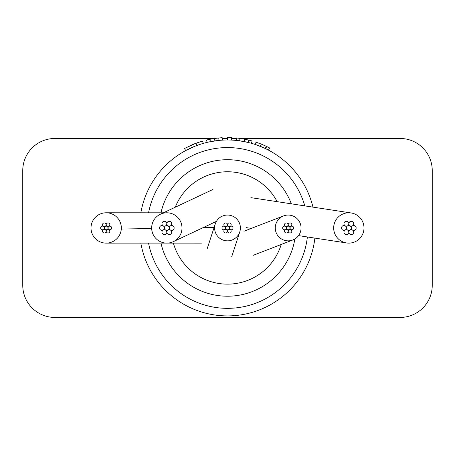 <?xml version="1.0" encoding="UTF-8"?>
<svg xmlns="http://www.w3.org/2000/svg" width="455" height="455" viewBox="0 0 455 455"><rect width="100%" height="100%" fill="white"/><g stroke="black" fill="none" stroke-linecap="round" stroke-linejoin="round"><path stroke-width="0.68" d="M275.292 227.273A12.894 12.894 0 0 0 292.81 239.984A12.894 12.894 0 0 0 301.039 228.637A12.894 12.894 0 0 0 283.522 215.926A12.894 12.894 0 0 0 275.292 227.273M214.624 228.637A12.894 12.894 0 0 0 239.745 231.982A12.894 12.894 0 0 0 229.149 215.169A12.894 12.894 0 0 0 214.624 228.637M364 227.955A15.169 15.169 0 0 0 351.141 212.963A15.169 15.169 0 0 0 333.669 227.955A15.169 15.169 0 0 0 346.528 242.947A15.169 15.169 0 0 0 364 227.955M160.951 243.101A68.25 68.25 0 0 0 294.857 238.977M173.378 243.106A56.204 56.204 0 0 0 281.218 244.466M277.169 201.662A56.204 56.204 0 0 0 175.266 207.218M291.342 203.829A68.25 68.25 0 0 0 160.951 212.809M181.983 227.295A15.169 15.169 0 0 0 160.382 214.231A15.169 15.169 0 0 0 151.68 228.615A15.169 15.169 0 0 0 173.287 241.679A15.169 15.169 0 0 0 181.983 227.295M121.297 229.03A15.169 15.169 0 0 0 106.169 212.786A15.169 15.169 0 0 0 91.04 226.88A15.169 15.169 0 0 0 106.191 243.124A15.169 15.169 0 0 0 121.297 229.03L151.68 228.541M286.349 227.955A1.82 1.82 0 0 0 288.169 229.775A1.82 1.82 0 0 0 289.989 227.955A1.82 1.82 0 0 0 288.169 226.135A1.82 1.82 0 0 0 286.349 227.955M282.646 227.955A1.82 1.82 0 0 0 284.466 229.775A1.82 1.82 0 0 0 286.286 227.955A1.82 1.82 0 0 0 284.466 226.135A1.82 1.82 0 0 0 282.646 227.955M284.494 224.747A1.82 1.82 0 0 0 286.314 226.567A1.82 1.82 0 0 0 288.134 224.747A1.82 1.82 0 0 0 286.314 222.927A1.82 1.82 0 0 0 284.494 224.747M288.197 224.747A1.82 1.82 0 0 0 290.017 226.567A1.82 1.82 0 0 0 291.837 224.747A1.82 1.82 0 0 0 290.017 222.927A1.82 1.82 0 0 0 288.197 224.747M290.045 227.955A1.82 1.82 0 0 0 291.865 229.775A1.82 1.82 0 0 0 293.685 227.955A1.82 1.82 0 0 0 291.865 226.135A1.82 1.82 0 0 0 290.045 227.955M288.197 231.163A1.82 1.82 0 0 0 290.017 232.983A1.82 1.82 0 0 0 291.837 231.163A1.82 1.82 0 0 0 290.017 229.343A1.82 1.82 0 0 0 288.197 231.163M284.494 231.163A1.82 1.82 0 0 0 286.314 232.983A1.82 1.82 0 0 0 288.134 231.163A1.82 1.82 0 0 0 286.314 229.343A1.82 1.82 0 0 0 284.494 231.163M104.349 227.955A1.82 1.82 0 0 0 106.169 229.775A1.82 1.82 0 0 0 107.989 227.955A1.82 1.82 0 0 0 106.169 226.135A1.82 1.82 0 0 0 104.349 227.955M100.646 227.955A1.82 1.82 0 0 0 102.466 229.775A1.82 1.82 0 0 0 104.286 227.955A1.82 1.82 0 0 0 102.466 226.135A1.82 1.82 0 0 0 100.646 227.955M102.494 224.747A1.82 1.82 0 0 0 104.314 226.567A1.82 1.82 0 0 0 106.134 224.747A1.82 1.82 0 0 0 104.314 222.927A1.82 1.82 0 0 0 102.494 224.747M106.197 224.747A1.82 1.82 0 0 0 108.017 226.567A1.82 1.82 0 0 0 109.837 224.747A1.82 1.82 0 0 0 108.017 222.927A1.82 1.82 0 0 0 106.197 224.747M108.045 227.955A1.82 1.82 0 0 0 109.865 229.775A1.82 1.82 0 0 0 111.685 227.955A1.82 1.82 0 0 0 109.865 226.135A1.82 1.82 0 0 0 108.045 227.955M106.197 231.163A1.82 1.82 0 0 0 108.017 232.983A1.82 1.82 0 0 0 109.837 231.163A1.82 1.82 0 0 0 108.017 229.343A1.82 1.82 0 0 0 106.197 231.163M102.494 231.163A1.82 1.82 0 0 0 104.314 232.983A1.82 1.82 0 0 0 106.134 231.163A1.82 1.82 0 0 0 104.314 229.343A1.82 1.82 0 0 0 102.494 231.163M346.409 227.955A2.429 2.429 0 0 0 348.831 230.384A2.429 2.429 0 0 0 351.26 227.955A2.429 2.429 0 0 0 348.831 225.526A2.429 2.429 0 0 0 346.409 227.955M341.523 227.955A2.429 2.429 0 0 0 343.952 230.384A2.429 2.429 0 0 0 346.374 227.955A2.429 2.429 0 0 0 343.952 225.526A2.429 2.429 0 0 0 341.523 227.955M343.963 223.724A2.429 2.429 0 0 0 346.391 226.152A2.429 2.429 0 0 0 348.82 223.724A2.429 2.429 0 0 0 346.391 221.301A2.429 2.429 0 0 0 343.963 223.724M348.849 223.724A2.429 2.429 0 0 0 351.277 226.152A2.429 2.429 0 0 0 353.7 223.724A2.429 2.429 0 0 0 351.277 221.301A2.429 2.429 0 0 0 348.849 223.724M351.288 227.955A2.429 2.429 0 0 0 353.717 230.384A2.429 2.429 0 0 0 356.146 227.955A2.429 2.429 0 0 0 353.717 225.526A2.429 2.429 0 0 0 351.288 227.955M348.849 232.186A2.429 2.429 0 0 0 351.277 234.609A2.429 2.429 0 0 0 353.7 232.186A2.429 2.429 0 0 0 351.277 229.758A2.429 2.429 0 0 0 348.849 232.186M343.963 232.186A2.429 2.429 0 0 0 346.391 234.609A2.429 2.429 0 0 0 348.82 232.186A2.429 2.429 0 0 0 346.391 229.758A2.429 2.429 0 0 0 343.963 232.186M164.409 227.955A2.429 2.429 0 0 0 166.831 230.384A2.429 2.429 0 0 0 169.26 227.955A2.429 2.429 0 0 0 166.831 225.526A2.429 2.429 0 0 0 164.409 227.955M159.523 227.955A2.429 2.429 0 0 0 161.952 230.384A2.429 2.429 0 0 0 164.374 227.955A2.429 2.429 0 0 0 161.952 225.526A2.429 2.429 0 0 0 159.523 227.955M161.963 223.724A2.429 2.429 0 0 0 164.392 226.152A2.429 2.429 0 0 0 166.82 223.724A2.429 2.429 0 0 0 164.392 221.301A2.429 2.429 0 0 0 161.963 223.724M166.849 223.724A2.429 2.429 0 0 0 169.277 226.152A2.429 2.429 0 0 0 171.7 223.724A2.429 2.429 0 0 0 169.277 221.301A2.429 2.429 0 0 0 166.849 223.724M169.288 227.955A2.429 2.429 0 0 0 171.717 230.384A2.429 2.429 0 0 0 174.146 227.955A2.429 2.429 0 0 0 171.717 225.526A2.429 2.429 0 0 0 169.288 227.955M166.849 232.186A2.429 2.429 0 0 0 169.277 234.609A2.429 2.429 0 0 0 171.7 232.186A2.429 2.429 0 0 0 169.277 229.758A2.429 2.429 0 0 0 166.849 232.186M161.963 232.186A2.429 2.429 0 0 0 164.392 234.609A2.429 2.429 0 0 0 166.82 232.186A2.429 2.429 0 0 0 164.392 229.758A2.429 2.429 0 0 0 161.963 232.186M225.68 227.955A1.82 1.82 0 0 0 227.5 229.775A1.82 1.82 0 0 0 229.32 227.955A1.82 1.82 0 0 0 227.5 226.135A1.82 1.82 0 0 0 225.68 227.955M221.977 227.955A1.82 1.82 0 0 0 223.797 229.775A1.82 1.82 0 0 0 225.617 227.955A1.82 1.82 0 0 0 223.797 226.135A1.82 1.82 0 0 0 221.977 227.955M223.832 224.747A1.82 1.82 0 0 0 225.652 226.567A1.82 1.82 0 0 0 227.472 224.747A1.82 1.82 0 0 0 225.652 222.927A1.82 1.82 0 0 0 223.832 224.747M227.528 224.747A1.82 1.82 0 0 0 229.348 226.567A1.82 1.82 0 0 0 231.168 224.747A1.82 1.82 0 0 0 229.348 222.927A1.82 1.82 0 0 0 227.528 224.747M229.383 227.955A1.82 1.82 0 0 0 231.203 229.775A1.82 1.82 0 0 0 233.023 227.955A1.82 1.82 0 0 0 231.203 226.135A1.82 1.82 0 0 0 229.383 227.955M227.528 231.163A1.82 1.82 0 0 0 229.348 232.983A1.82 1.82 0 0 0 231.168 231.163A1.82 1.82 0 0 0 229.348 229.343A1.82 1.82 0 0 0 227.528 231.163M223.832 231.163A1.82 1.82 0 0 0 225.652 232.983A1.82 1.82 0 0 0 227.472 231.163A1.82 1.82 0 0 0 225.652 229.343A1.82 1.82 0 0 0 223.832 231.163M314.877 238.107A87.969 87.969 0 0 1 140.845 243.106M54.901 138.474L214.703 138.474L54.901 138.474A32.151 32.151 0 0 0 22.75 170.625L22.75 285.285A32.151 32.151 0 0 0 54.901 317.436L400.099 317.436A32.151 32.151 0 0 0 432.25 285.285L432.25 170.625A32.151 32.151 0 0 0 400.099 138.474L240.297 138.474L400.099 138.474M236.537 138.474L231.754 138.474L236.537 138.474M227.329 138.474L222.222 138.474L227.329 138.474M268.467 150.11L269.599 147.96A90.391 90.391 0 0 0 266.687 146.499L265.635 148.683L264.224 148.023M263.382 147.636L255.261 144.485L256.023 142.182L261.215 144.087L260.311 146.339M263.604 147.738L262.984 147.465M257.433 145.236L256.523 144.912M244.614 139.196L248.766 140.1L248.191 142.455L239.66 140.834L239.995 138.428L244.614 139.196L244.159 141.579M229.542 137.586L231.794 137.666L231.675 140.089L231.009 140.06L231.106 137.632A90.391 90.391 0 0 0 227.671 137.564L227.665 139.986M230.873 140.055L230.344 140.032M229.491 140.009L227.335 139.986L227.329 137.564L227.881 137.564M214.544 138.496L218.758 137.984L218.992 140.402L210.398 141.664L209.926 139.287L214.544 138.496L214.891 140.896M200.746 144.155L195.69 145.941M195.229 146.123L185.651 150.582L184.497 148.449L196.06 143.206L196.901 145.481M196.06 143.206L202.583 141.061L203.254 143.393L202.492 143.621M199.472 144.571L197.174 145.378M196.725 145.549L196.099 145.782M194.302 146.493L192.795 147.124M191.583 147.653L188.814 148.95M200.78 141.602L200.149 141.801M196.338 143.103L195.98 143.234M195.041 143.592L194.473 143.814M193.802 144.076L193.148 144.343M192.84 144.474L190.594 145.441M222.324 140.14L222.182 137.717A90.391 90.391 0 0 0 218.758 137.984M207.133 142.381L206.57 140.021A90.391 90.391 0 0 1 209.926 139.287M251.427 143.302L252.087 140.97A90.391 90.391 0 0 0 248.766 140.1M236.344 140.436L236.589 138.019A90.391 90.391 0 0 1 239.995 138.428M266.687 146.499L266.317 146.322L265.276 148.512M266.317 146.322L261.215 144.087M263.815 145.179L262.734 144.713M262.472 144.599L258.059 142.881M266.215 146.271L262.711 144.701M261.926 144.377L259.265 143.325M265.18 148.466L264.503 148.148M263.075 147.505L260.766 146.521M140.845 212.804A87.969 87.969 0 0 1 312.966 207.133A87.969 87.969 0 0 0 140.845 212.804M432.25 170.625L432.25 285.285M22.75 285.285L22.75 170.625M400.099 317.436L54.901 317.436M214.095 227.54L202.93 227.716M148.557 243.101A80.381 80.381 0 0 0 307.375 236.964M304.793 205.882A80.381 80.381 0 0 0 148.557 212.809M253.23 255.3L292.81 239.984M283.522 215.926L243.943 231.242M231.726 256.683L239.751 231.982M215.221 224.031L207.201 248.697M351.141 212.963L250.887 197.646M246.28 227.631L251.302 228.399M298.537 235.61L346.528 242.947M212.986 189.445L160.382 214.225M173.287 241.679L216.421 221.363M163.396 212.809L106.163 212.786M106.191 243.124L166.092 243.101M167.565 243.106L201.417 243.124"/></g></svg>
